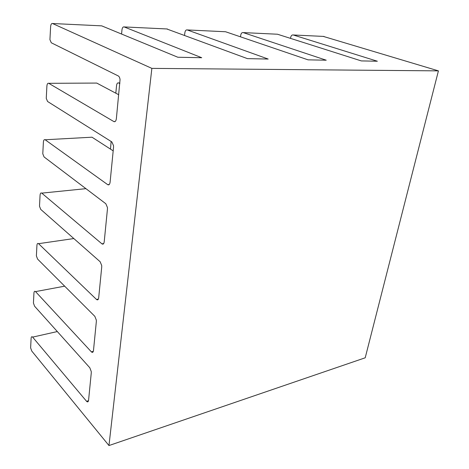 <?xml version="1.0" encoding="UTF-8"?>
<svg xmlns="http://www.w3.org/2000/svg" width="469" height="469" viewBox="0 0 469 469"><rect width="100%" height="100%" fill="white"/><g stroke="black" fill="none" stroke-linecap="round" stroke-linejoin="round"><path stroke-width="0.7" d="M438.421 70.872L365.21 357.794L108.966 445.55L31.751 351.029L30.626 347.84L31.112 338.313C31.294 336.719 31.804 336.32 32.631 337.123L86.554 401.288C87.609 402.338 88.283 402.003 88.571 400.28L91.273 372.89L91.262 371.554L89.825 367.778L34.595 306.234L33.434 303.044L33.944 293.043C34.137 291.355 34.665 290.88 35.521 291.607L91.379 351.861C92.475 352.829 93.173 352.395 93.478 350.554L96.344 321.523L96.333 320.128L94.844 316.346L37.584 259.087L36.389 255.898L36.928 245.387C37.127 243.599 37.672 243.03 38.558 243.681L96.491 299.462C97.634 300.342 98.361 299.791 98.683 297.827L101.726 267.002L101.714 265.548L100.167 261.766L40.733 209.391L39.496 206.213L40.07 195.145C40.281 193.246 40.85 192.577 41.764 193.134L101.92 243.833C103.11 244.601 103.872 243.927 104.212 241.816L107.448 209.033L107.442 207.509L105.83 203.739L44.063 156.939L42.785 153.773L43.394 142.107C43.617 140.084 44.197 139.305 45.147 139.762L107.694 184.651C108.937 185.29 109.734 184.481 110.092 182.218L113.539 147.272L113.539 145.677L111.862 141.931L47.574 101.492L46.255 98.343L46.9 86.026C47.135 83.875 47.744 82.972 48.729 83.318L113.85 121.565C115.151 122.069 115.99 121.102 116.365 118.663L120.052 79.671C119.824 77.754 119.237 76.511 118.299 75.955L51.297 42.785L49.931 39.666L50.623 26.639C50.863 24.341 51.496 23.303 52.522 23.52L151.862 68.38L438.421 70.872L323.299 36.406M110.491 149.113L111.124 141.468M115.814 93.19L116.564 85.499C116.869 83.476 117.555 82.626 118.628 82.949L119.83 83.564M121.565 34.044L121.969 29.834C122.292 27.683 123.007 26.715 124.121 26.926L201.723 57.722L177.839 57.241L101.72 25.859L52.522 23.52M166.759 28.955L247.456 58.637L268.186 59.047L187.201 29.928L225.583 31.751L308.069 59.844L326.231 60.208L243.194 32.59L277.46 34.225L361.312 60.911L377.352 61.234L293.231 34.976L324.009 36.435M224.903 31.722L225.583 31.751M184.528 35.327L184.874 32.648C185.249 30.632 186.023 29.723 187.201 29.928M276.763 34.19L277.46 34.225M240.48 36.828L240.738 35.146C241.154 33.246 241.975 32.39 243.194 32.59M290.51 38.376L290.686 37.379C291.138 35.585 291.982 34.782 293.231 34.976M48.729 83.318L96.731 83.066L118.727 94.738M45.147 139.762L92.006 137.2L113.187 150.854M151.862 68.38L108.966 445.55M32.631 337.123L57.318 331.554M124.121 26.926L167.41 28.984M115.151 121.512L113.85 121.565M118.628 82.949L119.888 82.943M109.271 184.493L107.694 184.651M103.69 243.558L101.92 243.833M41.764 193.134L85.927 188.661M98.379 299.081L96.491 299.462M38.558 243.681L73.832 238.557M93.319 351.369L91.379 351.861M35.521 291.607L64.669 286.172M88.506 400.714L86.554 401.288"/></g></svg>
